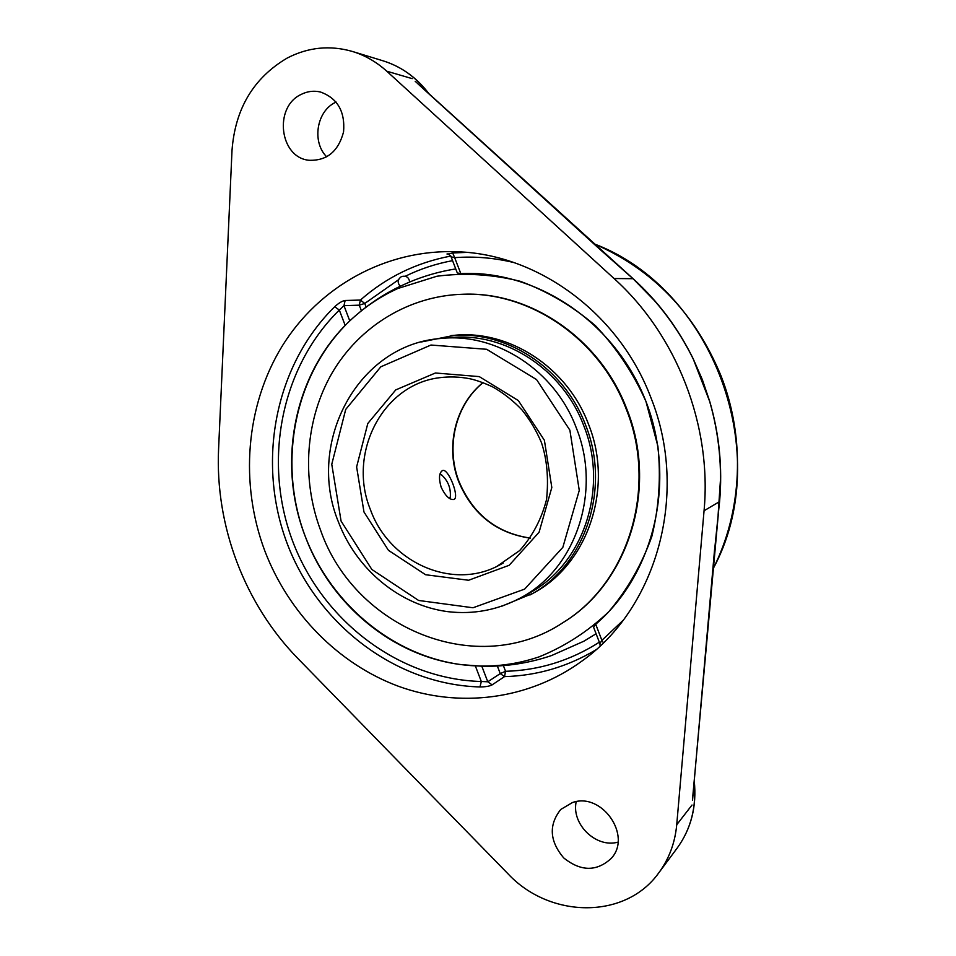 <?xml version="1.0" encoding="UTF-8"?>
<svg xmlns="http://www.w3.org/2000/svg" width="956" height="956" viewBox="0 0 956 956"><rect width="100%" height="100%" fill="white"/><g stroke="black" fill="none" stroke-linecap="round" stroke-linejoin="round"><path stroke-width="1.43" d="M719.032 507.074L719.593 501.482C722.617 467.759 719.318 434.394 709.711 401.389L702.325 379.592L693.076 358.548C677.923 327.824 657.967 301.248 633.231 278.829L655.84 302.048C670.55 319.185 682.966 338.018 693.076 358.548L709.651 401.4C719.163 434.323 722.413 467.783 719.438 501.792L692.837 795.822M336.118 102.053L335.448 102.388C316.508 111.243 311.692 142.05 326.737 156.868M709.651 401.4L709.711 401.389C716.928 426.149 720.573 451.34 720.645 476.96L718.123 514.83M576.193 801.678C571.174 824.096 596.066 848.402 617.97 842.14M692.526 800.411L714.646 548.732M418.023 83.949L598.253 247.867M597.978 247.616L632.86 278.578C657.776 301.271 677.828 327.932 693.016 358.56M704.058 510.755L676.728 824.741C675.032 842.845 669.069 858.847 658.863 872.732C625.439 919.899 549.581 918.632 507.851 873.641L298.117 658.732C244.593 604.084 214.992 525.681 218.589 448.938L232.009 150.403C235.164 108.661 253.579 77.878 287.23 58.041C308.238 47.191 330.011 45.004 352.525 51.493C365.132 55.388 376.533 61.949 386.75 71.198L614.063 278.531C676.764 334.959 712.029 425.504 704.058 510.755L719.545 501.625M475.335 665.878L481.31 681.497L487.775 681.783L492.125 684.866L504.517 676.609L500.251 673.598L487.775 681.783L481.812 666.201L461.413 664.647C389.821 655.195 327.072 600.452 302.897 529.887C278.853 459.274 294.866 377.357 345.212 325.47L339.32 310.055L334.672 306.733C274.491 365.885 256.483 462.573 287.254 543.749C318.049 624.877 395.688 684.627 479.996 686.958L481.31 681.497C398.915 679.346 322.949 621.006 292.835 541.682C262.733 462.322 280.431 367.785 339.32 310.055L343.969 305.681L359.265 305.167L364.762 303.446L398.521 279.761M479.996 686.958C485.517 686.91 489.556 686.217 492.125 684.866M450.718 256.077C416.41 262.589 386.308 277.252 360.412 300.065L345.128 300.483C342.248 300.937 338.771 303.016 334.672 306.733M466.636 252.396L452.678 252.958L454.662 257.654L451.101 256.841L457.315 272.998L460.78 273.536C536.806 269.891 615.449 322.387 645.969 401.508C676.74 480.521 654.382 574.054 595.707 624.244L593.58 627.22L599.878 643.591L601.898 640.341L603.403 642.767M452.678 252.958L447.982 254.069M583.793 641.249L551.588 655.541C528.967 663.213 505.712 666.774 481.824 666.224L483.127 666.248M583.781 641.261L596.102 633.756M650.881 397.612C689.3 493.021 657.059 607.992 581.941 661.062C528.465 700.079 458.964 708.3 398.485 686.288C338.042 663.858 288.569 612.951 264.86 551.015C239.586 483.772 245.573 405.894 282.139 346.18C318.934 286.764 385.71 248.919 457.398 251.775C538.073 254.236 619.07 313.257 650.881 397.612M572.429 802.562C601.778 791.807 632.525 835.855 611.183 858.464C596.58 871.788 580.734 871.585 563.634 857.843C549.533 841.005 548.577 824.873 560.766 809.445L572.429 802.562M301.164 94.417C307.378 91.286 313.783 90.473 320.415 91.991C337.516 98.193 345.236 111.505 343.562 131.916C338.316 151.55 326.749 161.002 308.86 160.261C279.511 157.417 273.524 107.06 301.164 94.417M441.194 487.309C438.601 478.466 439.019 472.885 442.449 470.591C448.233 467.508 459.991 497.789 453.873 499.462L453.777 499.498C449.547 499.964 445.353 495.901 441.194 487.309M626.837 409.108C658.529 487.572 628.773 582.527 563.717 622.165L563.717 622.165C628.773 582.539 658.517 487.572 626.825 409.108C600.607 339.189 531.154 291.711 463.923 294.209L463.923 294.209C531.154 291.711 600.607 339.189 626.825 409.108M397.756 288.533L436.904 276.236C464.532 272.639 492.304 274.312 520.195 281.279C547.513 291.293 572.62 306.123 595.528 325.793C616.524 347.876 633.338 373.115 645.969 401.508L657.883 446.165C661.062 477.008 659.031 507.134 651.801 536.531C641.715 564.757 627.327 589.864 608.649 611.864C587.94 631.498 564.733 646.507 539.005 656.892C513.659 665.412 487.787 668.005 461.413 664.647C392.199 656.103 330.513 604.192 305.358 536.71C275.567 460.457 295.177 367.702 355.297 315.922C368.108 304.725 382.257 295.595 397.756 288.533M455.749 268.911C439.796 271.444 424.38 275.83 409.491 282.08L400.373 286.167C384.013 294.054 368.98 303.972 355.297 315.922M421.584 341.925L454.518 335.293C509.082 329.712 567.255 367.247 588.478 424.165C614.158 487.62 587.749 564.626 533.03 593.294L501.984 606.128M320.702 530.556C301.212 478.884 305.263 419.206 332.246 372.697C359.432 326.402 408.977 295.655 463.206 294.233C530.496 291.723 600.021 339.26 626.276 409.252C658.003 487.823 628.235 582.885 563.108 622.559C477.355 679.644 354.879 628.486 320.702 530.556M583.758 425.707C609.271 488.731 582.957 565.223 528.548 593.497L520.47 597.93C575.524 569.322 602.149 491.766 576.277 427.822C554.91 370.438 496.307 332.652 441.505 338.424L450.694 337.611C504.84 331.899 562.69 369.147 583.758 425.707M450.933 335.604C505.748 329.987 564.231 367.749 585.562 424.99C611.386 488.815 584.857 566.239 529.875 595.038M439.927 474.296L441.481 474.785C448.041 480.772 450.981 488.205 450.288 497.06L449.523 498.446M593.831 243.732C652.721 269.198 695.12 313.245 721.015 375.863C745.728 438.732 742.286 511.687 712.961 569.035C775.161 455.259 713.714 288.712 593.819 243.732M614.063 278.531L633.075 278.698M676.728 824.741L692.025 805.024M386.75 71.198L412.191 78.643M352.525 51.493L383.225 60.873C401.233 66.538 416.314 77.364 428.479 93.353M694.176 781.745C696.661 806.888 691.009 828.995 677.195 848.068C691.188 828.697 696.876 806.326 694.247 780.944M345.128 300.483L343.969 305.681L349.8 320.941M451.101 256.841C452.009 256.423 447.133 253.244 447.575 253.997L446.978 254.021M460.78 273.536L454.662 257.654C474.475 256.16 494.3 257.809 514.149 262.625M623.025 620.42L601.898 640.341L595.707 624.244M366.148 307.079L364.762 303.446L360.412 300.065L359.265 305.167L361.416 310.784M405.32 276.236C420.27 268.899 436.02 263.713 452.57 260.653M599.34 642.205C570.374 660.632 539.112 670.335 505.557 671.303L504.517 676.609C536.854 675.725 567.219 666.858 595.624 650.008M503.382 665.603L505.557 671.303L500.251 673.598L497.347 666.009M370.414 509.608C347.41 453.885 382.053 384.778 439.27 377.74C449.571 376.401 459.944 376.772 470.376 378.851C476.841 380.333 484.31 383.033 492.782 386.953C503.489 393.059 513.217 400.707 521.952 409.909C529.971 419.863 536.483 430.809 541.502 442.759C547.011 459.466 548.708 478.382 546.569 499.474C541.502 519.12 532.54 536.149 519.658 550.572L496.714 566.538C449.941 589.936 388.793 561.196 370.414 509.608M503.155 563.132L496.714 566.538M363.973 511.986L388.447 550.333L425.599 574.735L468.595 580.256L509.178 565.283L539.076 532.241L551.815 487.512L544.406 440.298L518.343 400.576L479.255 376.604L435.422 372.995L395.748 389.905L367.809 423.472L356.624 466.91L363.973 511.986M341.077 521.08L331.768 464.281L345.714 409.431L380.811 366.805L430.953 345.032L486.652 349.287L536.555 379.58L569.884 430.176L579.264 490.404L562.845 547.346L524.605 589.135L473.005 607.765L418.62 600.464L371.848 569.465L341.077 521.08M482.983 382.591C455.08 405.069 445.078 447.205 458.749 481.776C472.67 514.447 496.523 533.233 530.317 538.156M655.84 302.048L641.333 286.501M719.689 499.892L720.645 476.96M714.753 548.577L719.545 501.661M719.533 501.661L720.633 477.187M633.027 278.638L415.179 81.26M633.015 278.65L655.756 301.953M383.225 60.873C401.52 66.633 416.768 77.615 429.005 93.831M658.863 872.732L677.195 848.068M599.878 643.603L600.153 645.886M520.47 597.93C497.658 610.048 473.519 614.624 448.053 611.685C399.739 605.507 356.612 569.597 338.52 522.191C305.597 442.987 357.795 343.921 441.505 338.424M530.365 538.085C496.762 533.125 473.005 514.328 459.083 481.693C445.412 447.109 455.379 405.033 483.067 382.627M409.658 281.996C408.893 277.228 406.169 275.412 401.496 276.571C397.588 279.307 397.158 282.534 400.205 286.25M563.108 622.559L563.717 622.177M463.206 294.233L463.923 294.209M441.481 474.785L440.011 473.997M450.288 497.06L449.774 498.602"/></g></svg>
